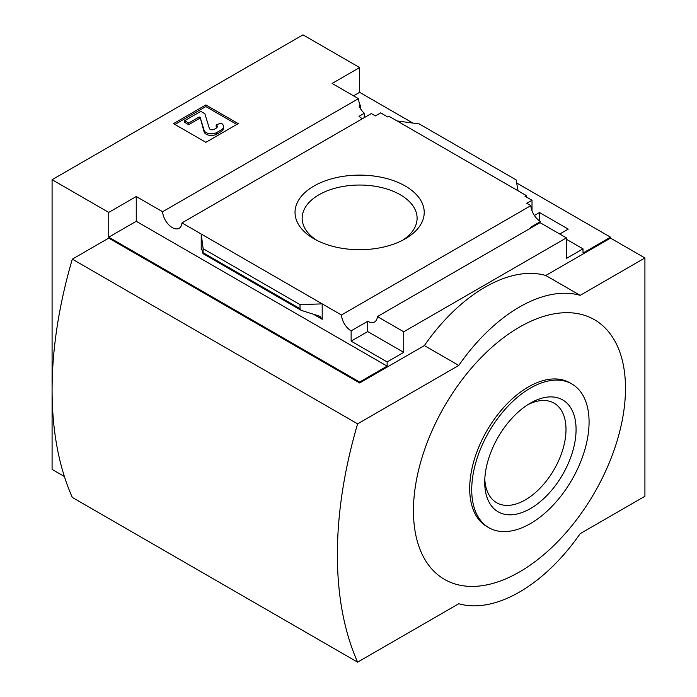 <?xml version="1.0" encoding="UTF-8"?>
<svg xmlns="http://www.w3.org/2000/svg" width="697" height="697" viewBox="0 0 697 697"><rect width="100%" height="100%" fill="white"/><g stroke="black" fill="none" stroke-linecap="round" stroke-linejoin="round"><path stroke-width="1.05" d="M362.457 118.682A13.731 7.928 60 0 1 359.025 116.321L364.278 113.28A13.731 7.928 60 0 1 359.025 105.988L360.236 105.282L360.236 108.296M364.278 113.28L364.278 117.636M360.236 105.282A13.731 7.928 60 0 1 358.45 98.652L332.112 83.448L359.626 67.557L302.977 34.85L52.083 179.704L108.741 212.411L136.255 196.519L162.593 211.731A13.731 7.928 -120 0 0 168.927 224.983A13.731 7.928 -120 0 0 179.138 228.276A13.731 7.928 -120 0 0 181.952 222.901L371.327 113.567L375.413 115.92L380.667 112.879L387.75 116.974L388.97 116.268L397.063 120.947L419.237 123.935L516.111 179.87L518.054 190.795L397.063 120.947M534.39 215.478L539.504 212.524L539.504 220.879M539.504 212.524L568.229 229.113L559.735 234.018M532.011 210.825L532.011 200.257L524.937 196.171L526.148 195.474L526.148 196.876M532.011 200.257L526.758 203.297L530.835 205.65A13.731 7.928 60 0 0 540.515 221.524L540.515 222.918M526.148 195.474L518.054 190.795M566.408 239.28L583.006 248.855L583.006 253.063L610.52 237.172L610.52 238.113L644.917 257.968L580.165 295.345A143.068 82.603 120 0 0 458.774 365.437L357.605 423.846A386.434 223.11 120 0 0 357.605 662.15L458.774 603.741A143.068 82.603 120 0 0 580.165 533.649L644.917 496.273L644.917 257.968M405.305 186.038A64.594 37.298 180 0 1 405.305 238.783A64.594 37.298 180 0 1 313.946 238.783A64.594 37.298 180 0 1 313.955 186.038A64.594 37.298 180 0 1 405.305 186.038M181.952 222.901L341.452 314.992L530.835 205.65M359.626 67.557L359.626 92.326L412.894 123.081M516.669 182.989L610.52 237.172M359.626 92.326L353.562 95.829M531.201 227.788A13.731 7.928 60 0 1 530.4 227.361L540.515 221.524M341.452 314.992A13.731 7.928 -120 0 0 351.131 330.857L367.72 321.282A13.731 7.928 -120 0 0 374.585 321.962A13.731 7.928 -120 0 0 377.399 316.586L540.07 222.665L566.408 237.877L566.408 258.43L583.006 248.855M162.593 211.731L358.45 98.652M52.083 179.704L52.083 469.403L64.403 476.513M108.741 212.411L108.741 237.172L359.626 382.026L359.626 382.958L108.741 238.113L72.314 259.136L357.605 423.846M377.399 316.586L403.737 331.789L566.408 237.877M359.626 382.026L387.149 366.134L387.149 361.935L403.737 352.351L403.737 331.789M610.52 238.113L545.777 275.489A143.068 82.603 -60 0 0 424.377 345.581L359.626 382.958M387.149 361.935L351.131 341.138L351.131 330.857M301.322 310.4L300.024 308.684L300.024 304.624L322.197 303.875L322.197 319.296L320.115 316.543L318.215 315.732L301.322 310.4L203.027 253.647L203.141 248.69L201.206 234.018L201.206 249.439L201.555 248.376L203.027 253.647M136.255 196.519L136.255 221.289L108.741 237.172M387.149 366.134L136.255 221.289M300.024 304.624L203.141 248.69M205.859 104.942L238.226 123.63L205.859 142.319L173.483 123.63L205.859 104.942L205.859 106.571L174.903 124.449M545.777 275.489L580.165 295.345M424.377 345.581L458.774 365.437M72.314 259.136A386.434 223.11 120 0 0 72.314 497.44L357.605 662.15M519.474 327.12A149.933 86.567 120 0 0 427.653 563.768A149.933 86.567 120 0 0 611.286 457.746A149.933 86.567 120 0 0 519.474 327.12M236.814 124.449L205.859 106.571M188.66 123.047L184.609 120.712L184.609 122.341L188.66 124.685L188.66 123.047L199.124 117L200.091 117.174L204.099 130.269A7.44 4.295 0 0 0 209.187 133.624A7.44 4.295 0 0 0 216.68 132.561L221.027 130.051A8.582 4.957 0 0 0 223.545 126.549A8.582 4.957 0 0 0 221.027 123.047L216.175 124.911L216.175 126.549A4.008 2.309 0 0 1 217.089 127.368M200.091 117.174L204.099 131.907A7.44 4.295 0 0 0 209.187 135.262A7.44 4.295 0 0 0 216.68 134.199L221.027 131.689A8.582 4.957 0 0 0 223.545 128.187L223.545 126.549M200.091 118.812L199.124 118.638L188.66 124.685M184.609 120.712L200.797 111.363L204.848 113.698L209.353 128.448A2.858 1.655 0 0 0 211.304 129.738A2.858 1.655 0 0 0 214.188 129.328L216.175 128.187A4.008 2.309 0 0 0 217.351 126.549A4.008 2.309 0 0 0 216.175 124.911M367.72 321.282L367.72 331.563L351.131 341.138M403.737 352.351L367.72 331.563M571.888 383.986L569.858 382.819A82.978 47.91 120 0 0 528.37 386.931A82.978 47.91 120 0 0 474.16 460.055A82.978 47.91 120 0 0 486.881 526.549L488.902 527.716A82.978 47.91 120 0 0 571.888 479.806A82.978 47.91 120 0 0 571.888 383.986A82.978 47.91 120 0 0 530.4 388.098A82.978 47.91 120 0 0 476.19 461.222A82.978 47.91 120 0 0 488.902 527.716M530.4 508.601A64.594 37.298 -60 0 1 484.72 482.228A64.594 37.298 -60 0 1 530.4 403.11A64.594 37.298 -60 0 1 576.071 429.483A64.594 37.298 -60 0 1 530.4 508.601M316.612 240.23A57.476 33.186 180 0 1 302.167 218.954A57.476 33.186 180 0 1 337.052 187.711A57.476 33.186 180 0 1 400.27 194.759A57.476 33.186 180 0 1 417.085 218.954A57.476 33.186 180 0 1 402.639 240.23M527.803 404.696A57.476 33.186 -60 0 1 553.453 402.814A57.476 33.186 -60 0 1 563.071 448.65A57.476 33.186 -60 0 1 525.355 499.871A57.476 33.186 -60 0 1 495.994 502.337A57.476 33.186 -60 0 1 484.79 479.188M322.197 319.296L313.545 314.295M201.956 249.875L201.206 249.439M300.024 308.684L203.141 252.75M221.027 130.051L221.027 131.689M216.68 132.561L216.68 134.199M204.099 130.269L204.099 131.907M199.124 117L199.124 118.638"/></g></svg>
